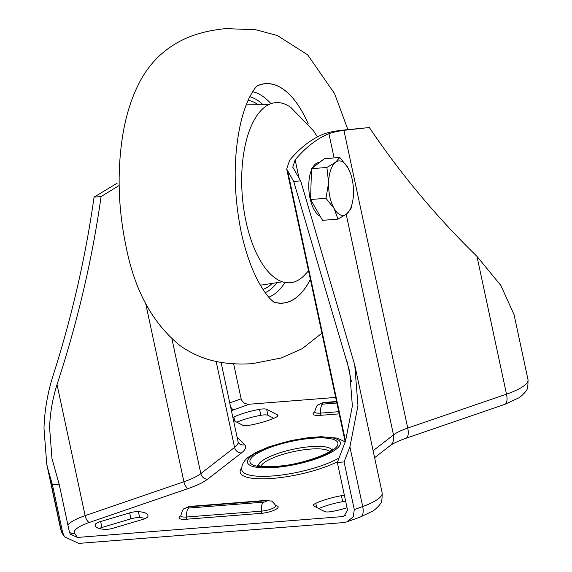 <?xml version="1.0" encoding="UTF-8"?>
<svg xmlns="http://www.w3.org/2000/svg" width="572" height="572" viewBox="0 0 572 572"><rect width="100%" height="100%" fill="white"/><g stroke="black" fill="none" stroke-linecap="round" stroke-linejoin="round"><path stroke-width="0.86" d="M147.147 517.424A8.401 2.131 167.9 0 1 142.528 519.483L113.506 528.128A8.401 2.131 167.9 0 1 104.798 529.357A33.898 8.594 167.9 0 1 95.259 525.575A33.898 8.594 167.9 0 1 95.295 524.481A8.401 2.131 167.9 0 1 100.643 521.521L129.665 512.877A8.401 2.131 167.9 0 1 138.374 511.64A33.898 8.594 167.9 0 1 147.912 515.429A33.898 8.594 167.9 0 1 147.876 516.523A8.401 2.131 167.9 0 1 147.147 517.424M233.519 420.491L242.7 425.203A8.401 2.131 -12.1 0 0 249.842 425.189A33.898 8.594 -12.1 0 0 275.49 417.546A8.401 2.131 -12.1 0 0 277.184 416.573A8.401 2.131 -12.1 0 0 277.921 415.394A8.401 2.131 -12.1 0 0 277.42 414.857L266.674 409.337A8.401 2.131 -12.1 0 0 259.531 409.352A33.898 8.594 -12.1 0 0 233.876 416.995A8.401 2.131 -12.1 0 0 232.883 417.51M49.6 427.792L51.966 458.479L59.173 484.312L52.438 484.841L48.327 470.541L46.732 464.157L43.987 428.235C44.544 410.953 47.433 393.872 52.653 376.984C71.793 317.174 85.6 257.228 94.065 197.133L101.08 196.582C92.228 259.416 77.542 322.079 57.028 384.556C52.531 398.784 50.057 413.198 49.6 427.792M236.851 422.2A33.898 8.594 167.9 0 1 260.803 415.315A8.401 2.131 167.9 0 1 267.946 415.301L273.795 418.304M345.595 515.372L342.106 516.638L343.979 516.237L347.562 510.152L337.344 462.462L344.072 461.933L354.297 509.623L353.253 516.788L347.132 521.8L343.386 522.601L78.686 543.4L64.493 536.765L62.663 532.532L52.438 484.841M318.74 508.537A33.898 8.594 167.9 0 1 342.692 501.651A8.401 2.131 167.9 0 1 345.66 501.265M145.267 518.489A33.898 8.594 -12.1 0 0 139.654 517.603A8.401 2.131 -12.1 0 0 130.945 518.833L101.923 527.484A8.401 2.131 -12.1 0 0 99.185 528.478M342.106 516.638L77.406 537.437L74.603 533.276A29.415 7.457 167.9 0 1 89.346 522.451L188.117 488.559A46.218 11.719 -12.1 0 0 207.707 479.114L241.47 452.931A46.218 11.719 -12.1 0 0 244.573 444.773L237.094 437.151M231.424 410.725A29.415 7.457 167.9 0 1 233.769 409.831L249.149 404.24L335.664 397.44M344.38 495.302A8.401 2.131 -12.1 0 0 341.42 495.688A33.898 8.594 -12.1 0 0 315.765 503.331A8.401 2.131 -12.1 0 0 313.334 505.484A8.401 2.131 -12.1 0 0 313.835 506.02L324.589 511.54A8.401 2.131 -12.1 0 0 331.731 511.525A33.898 8.594 -12.1 0 0 347.061 507.779M249.149 404.24C245.009 404.182 242.335 402.366 241.134 398.806L233.641 363.849M337.344 462.462L345.56 440.998L352.366 405.998L349.678 371.421L293.686 181.446L286.708 169.09L289.546 160.353A286.422 129.143 85.5 0 1 323.309 134.17C327.277 132.611 333.219 131.324 341.148 130.302L366.337 127.842L343.915 130.337L407.736 428.049L506.506 394.165L476.962 256.356C436.558 216.981 400.7 174.067 369.398 127.613L366.337 127.842M293.686 181.446L300.7 180.895L292.75 167.188L295.152 159.91L299.049 178.085M334.105 157.922L328.921 133.726A286.422 129.143 85.5 0 0 295.152 159.91M328.921 133.726C332.253 132.411 337.251 131.281 343.915 130.337M344.072 461.933L349.9 446.846L357.972 405.698L354.747 365.015L300.7 180.895M59.173 484.312L69.398 532.003L70.313 534.119L77.406 537.437M117.146 183.197L94.065 197.133M373.123 450.722L393.493 434.92A33.612 8.523 167.9 0 1 407.736 428.049A12.605 5.212 71.1 0 1 405.948 438.281L504.726 404.39A12.605 5.212 71.1 0 0 506.506 394.165A42.021 10.653 -12.1 0 0 524.317 385.578A42.021 10.653 -12.1 0 0 528.013 379.708L514.056 314.614L500.879 285.492L476.962 256.356M119.162 185.485L101.08 196.582M310.367 279.436A110.103 49.642 -94.5 0 1 273.766 302.109M256.792 86.065A110.103 49.642 -94.5 0 1 308.208 123.817M249.821 96.711A99.635 44.923 -94.5 0 1 263.156 104.783M277.127 282.632A99.635 44.923 -94.5 0 1 265.222 292.685M252.617 91.699A104.047 46.911 -94.5 0 1 270.971 103.689M285.02 282.489A104.047 46.911 -94.5 0 1 268.761 297.197M310.36 279.386A109.996 49.592 -94.5 0 1 273.509 301.909M256.563 86.308A109.996 49.592 -94.5 0 1 308.172 123.774M308.53 270.842L304.154 275.54A90.34 40.734 -94.5 0 1 242.113 193.386A90.34 40.734 -94.5 0 1 290.955 107.557L313.435 130.702L317.424 136.915M312.426 167.953A27.313 12.312 -94.5 0 1 315.687 163.857A27.313 12.312 -94.5 0 1 319.09 162.462L319.555 162.427M320.234 216.295A27.313 12.312 -94.5 0 1 309.802 197.068A27.313 12.312 -94.5 0 1 311.447 170.041M337.966 219.133L322.565 220.349L310.582 199.514L311.49 168.683L324.381 158.687L339.782 157.472L335.507 162.305A27.313 12.312 -94.5 0 1 347.94 167.718A27.313 12.312 -94.5 0 1 350.75 174.102A27.313 12.312 -94.5 0 1 353.482 193.55A27.313 12.312 85.5 0 1 352.824 200.479L350.858 209.137L346.582 213.964A27.313 12.312 -94.5 0 1 334.148 208.551A27.313 12.312 -94.5 0 1 328.607 182.718A27.313 12.312 -94.5 0 1 335.507 162.305L326.891 167.467L328.607 182.718L325.983 198.305L334.148 208.551L337.966 219.133L346.582 213.964A27.313 12.312 85.5 0 0 352.824 200.479M350.75 174.102L347.94 167.718L339.782 157.472M311.49 168.683L326.891 167.467M310.582 199.514L325.983 198.305M331.832 449.764A37.845 9.595 -12.1 0 0 300.264 447.919A37.845 9.595 -12.1 0 0 261.568 461.282A37.845 9.595 -12.1 0 0 258.229 465.544M260.925 466.166A35.75 9.066 167.9 0 1 263.814 462.941A35.75 9.066 167.9 0 1 298.956 450.557A35.75 9.066 167.9 0 1 329.636 451.437M336.172 449.17A47.483 12.033 167.9 0 1 274.517 467.546A47.483 12.033 167.9 0 1 251.673 455.812A47.483 12.033 167.9 0 1 313.334 437.437A47.483 12.033 167.9 0 1 336.172 449.17M339.11 457.936A54.59 13.842 167.9 0 1 280.008 475.225A54.59 13.842 167.9 0 1 241.806 469.748C241.391 465.043 243.708 460.767 248.748 456.921L256.127 452.309L269.155 446.725L291.527 440.454L308.687 437.616L321.135 436.715L337.401 438.123L345.195 441.877M253.918 455.634A44.959 11.397 -12.1 0 0 275.547 466.745A44.959 11.397 -12.1 0 0 333.934 449.349A44.959 11.397 -12.1 0 0 312.305 438.238A44.959 11.397 -12.1 0 0 253.918 455.634M180.802 515.794A12.391 3.139 -12.1 0 0 186.193 519.254A2.102 0.944 -94.5 0 0 186.694 517.009L261.475 511.139A2.102 0.944 -94.5 0 1 260.975 513.377A12.391 3.139 -12.1 0 0 277.07 508.579A12.391 3.139 -12.1 0 0 275.775 505.584A10.332 2.617 167.9 0 1 274.896 507.135A10.332 2.617 167.9 0 1 261.475 511.139A8.401 3.789 -94.5 0 1 263.477 502.166L188.696 508.043A2.102 0.529 167.9 0 1 187.688 507.521A2.102 0.529 167.9 0 1 190.419 506.713A8.401 3.789 -94.5 0 1 191.463 506.284C189.268 506.956 190.583 505.355 184.241 508.83C183.319 508.415 182.168 510.724 180.802 515.758A10.332 2.617 167.9 0 0 186.694 517.009A8.401 3.789 -94.5 0 1 188.696 508.043M321.643 403.625A2.102 0.529 167.9 0 1 324.374 402.817A8.401 3.789 -94.5 0 1 325.418 402.388C323.223 403.06 324.538 401.458 318.196 404.933C317.274 404.518 316.13 406.828 314.757 411.869A10.332 2.617 167.9 0 0 320.656 413.113A8.401 3.789 -94.5 0 1 322.658 404.147A2.102 0.529 167.9 0 1 321.643 403.625M190.419 506.713L265.193 500.836A2.102 0.529 167.9 0 1 266.202 501.351A2.102 0.529 167.9 0 1 263.477 502.166M145.645 303.31L183.905 481.753L85.128 515.644A35.714 9.052 -12.1 0 0 69.991 522.944A35.714 9.052 -12.1 0 0 67.882 524.939M354.297 509.623L362.705 506.563A42.021 10.653 -12.1 0 0 378.457 498.705A42.021 10.653 -12.1 0 0 382.153 492.835C382.189 499.492 381.646 502.981 380.516 503.296C380.223 504.425 378.378 506.513 374.96 509.545L372.98 510.96L360.517 516.938A12.605 5.842 70 0 0 362.705 506.563L349.9 446.846M241.777 467.653A56.685 14.372 -12.1 0 0 270.091 478.578A56.685 14.372 -12.1 0 0 337.673 461.611M186.193 519.254L260.975 513.377M314.757 411.897A12.391 3.139 -12.1 0 0 320.156 415.358L339.189 413.863M374.617 457.693L389.997 445.76A12.605 10.789 52.2 0 0 393.493 434.92L346.189 214.264M62.663 532.532L61.133 530.265A12.605 12.134 146 0 0 62.877 534.37L60.689 529.25A42.021 10.653 -12.1 0 0 61.133 530.265L48.327 470.541M351.437 381.803L347.14 361.761M345.538 441.062L287.787 171.693M89.346 522.451A6.299 2.61 -108.9 0 1 85.128 515.644L57.028 384.556M216.152 361.425L234.584 447.404L200.822 473.595L171.979 339.074M241.134 398.806L229.758 402.945M221.064 362.376L238.095 441.834A39.918 10.117 167.9 0 1 234.584 447.404A6.299 5.391 -127.8 0 0 241.47 452.931M207.707 479.114A6.299 5.391 -127.8 0 1 200.822 473.595A39.918 10.117 167.9 0 1 183.905 481.753A6.299 2.61 -108.9 0 0 188.117 488.559M230.559 406.671A6.299 2.917 -110 0 0 233.769 409.831M238.095 441.834L238.796 443.228A6.299 6.02 135.5 0 0 244.573 444.773M69.462 532.267A6.299 6.063 146 0 0 74.603 533.276M324.374 402.817L336.615 401.851M336.865 403.031L322.658 404.147M265.193 500.836A8.401 3.789 -94.5 0 1 266.237 500.407L191.463 506.284M338.724 411.697L320.656 413.113A2.102 0.944 -94.5 0 1 320.156 415.358M266.674 409.337L267.946 415.301M259.531 409.352L260.803 415.315M233.876 416.995L234.763 421.128M277.42 414.857L277.685 416.094M341.42 495.688L342.692 501.651M315.765 503.331L316.652 507.471M138.374 511.64L139.654 517.603M129.665 512.877L130.945 518.833M100.643 521.521L101.923 527.484M95.295 524.481L95.739 526.562M282.382 281.81L263.077 284.82A90.34 40.734 -94.5 0 1 260.303 285.042M246.16 105.026A90.34 40.734 -94.5 0 1 248.934 104.812L268.468 104.769M248.148 100.243A95.653 43.129 -94.5 0 1 258.258 104.79M272.293 283.383A95.653 43.129 -94.5 0 1 263.013 289.453M257.228 465.122C257.536 465.629 260.267 466.13 265.437 466.616L280.773 465.966C301.701 464.164 328.414 453.982 331.002 450.457L332.575 448.97M528.013 379.708C528.049 386.365 527.506 389.847 526.383 390.161C526.09 391.298 524.238 393.386 520.827 396.417L518.854 397.826L504.726 404.39M382.153 492.835L354.747 365.015M60.689 529.25L46.732 464.157M62.877 534.37L64.493 536.765M347.132 521.8L360.517 516.938M389.997 445.76L392.099 444.351C395.288 442.413 399.907 440.39 405.948 438.281M286.758 169.312L345.209 441.942M275.818 505.855L275.761 505.562C272.908 501.98 271.35 500.479 271.092 501.072L266.237 500.407M336.543 401.515L325.418 402.388M257.386 85.478L254.59 88.753L250.322 95.731C246.768 102.445 243.665 111.09 241.012 121.65C233.183 155.634 233.24 192.464 241.198 232.146C245.931 253.625 252.302 271.264 260.31 285.056C264.321 291.777 267.925 296.675 271.128 299.757L274.446 302.595M347.84 129.486L334.599 93.651L307.65 54.819L277.377 35.535L255.941 29.78L225.804 28.6C193.179 31.889 173.967 42.106 157.958 57.171C150.558 64.572 144.509 72.766 139.818 81.753C131.81 96.983 126.14 114.65 122.808 134.763C117.024 170.956 118.075 208.065 125.976 246.074C134.477 290.304 152.71 323.645 180.666 346.089C198.827 358.458 219.398 365.558 252.138 363.706L281.31 357.972L302.159 348.705L321.893 333.204"/></g></svg>
